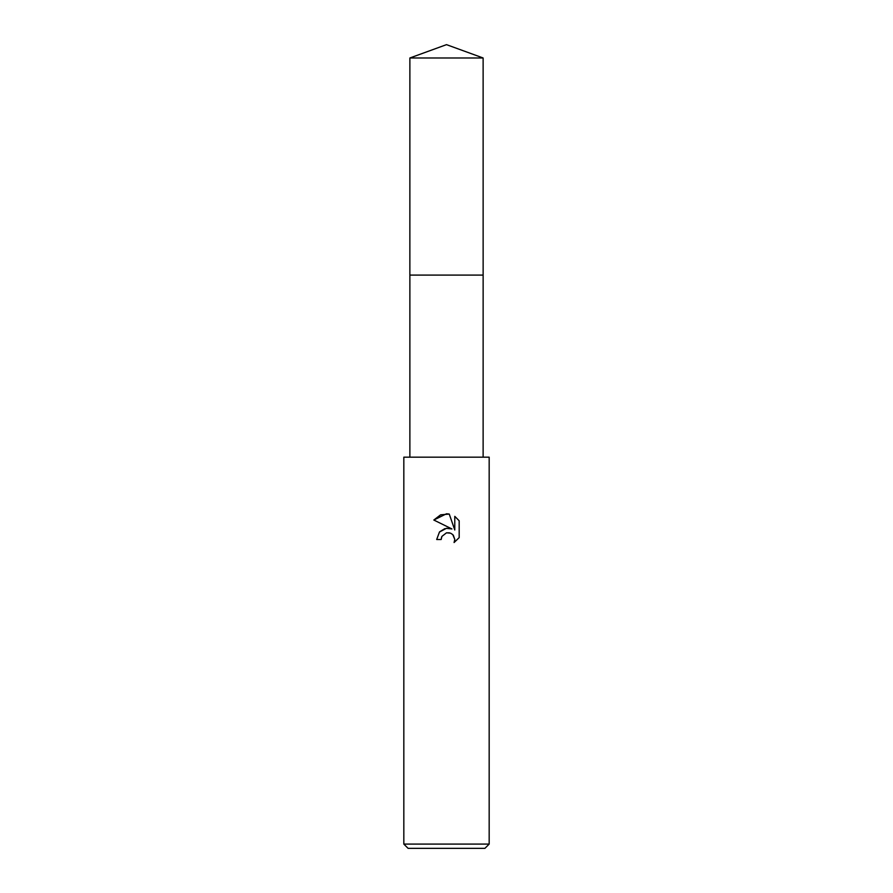<?xml version="1.0" encoding="UTF-8"?>
<svg xmlns="http://www.w3.org/2000/svg" width="893" height="893" viewBox="0 0 893 893"><rect width="100%" height="100%" fill="white"/><g stroke="black" fill="none" stroke-linecap="round" stroke-linejoin="round"><path stroke-width="1.34" d="M409.876 57.978L483.124 57.978L446.5 44.65L409.876 57.978L409.865 275.089L483.135 275.089L483.124 457.171M446.5 532.82L441.89 536.414L441.164 539.506L436.688 539.506L439.468 532.027L446.5 528.288L451.936 528.957L433.819 520.027L446.5 513.776L449.246 514.067L454.783 529.995L454.783 516.355L459.181 520.798L459.181 537.631L454.079 542.52L454.805 539.472L452.807 534.65L450.597 533.166L446.5 532.82L449.48 532.82M446.5 844.086L489.174 844.086L489.174 457.171L403.826 457.171L403.826 844.086L446.5 844.086M403.826 844.086L408.09 848.35L484.91 848.35L489.174 844.086M441.164 539.506L441.622 537.017M453.309 535.22L454.805 539.472L454.079 542.52L459.181 537.631M451.936 528.957L446.221 528.332M444.881 528.623L439.702 531.77M459.181 520.798L454.783 516.355M449.246 514.067L440.629 514.826L433.819 520.027M409.876 457.171L409.876 275.1L483.135 275.089L483.124 57.978"/></g></svg>
